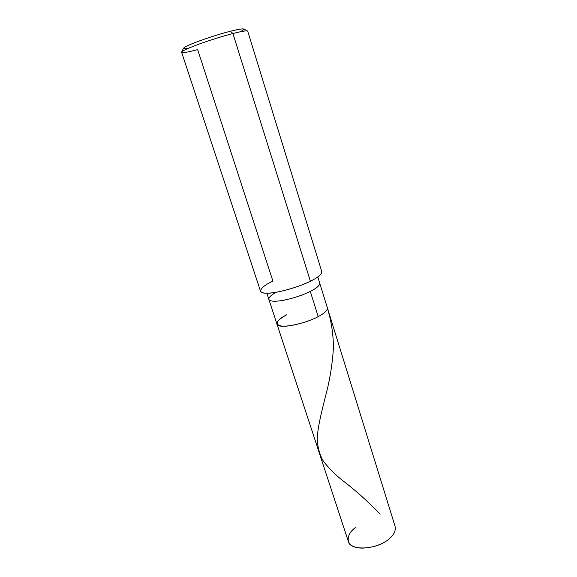 <?xml version="1.0" encoding="UTF-8"?>
<svg xmlns="http://www.w3.org/2000/svg" width="577" height="577" viewBox="0 0 577 577"><rect width="100%" height="100%" fill="white"/><g stroke="black" fill="none" stroke-linecap="round" stroke-linejoin="round"><path stroke-width="0.87" d="M286.755 314.725C275.864 320.834 274.248 324.635 281.901 326.135C288.889 327.137 308.731 321.966 318.208 316.622C308.731 321.966 288.889 327.137 281.901 326.135C274.248 324.635 275.864 320.834 286.755 314.725C280.025 318.158 276.751 321.223 276.917 323.921C276.693 329.337 303.834 324.562 318.208 316.622C324.548 313.268 327.606 310.332 327.368 307.815C327.606 310.332 324.548 313.268 318.208 316.622L310.296 291.414C316.737 288.168 319.882 285.42 319.73 283.163C319.882 285.42 316.737 288.168 310.296 291.414L318.208 316.622C303.834 324.562 276.693 329.337 276.917 323.921L268.868 299.398C269.928 301.497 274.818 301.793 283.523 300.285C293.686 298.179 302.615 295.222 310.296 291.414C302.615 295.222 293.686 298.179 283.523 300.285C274.818 301.793 269.928 301.497 268.868 299.398L266.826 293.195M317.797 276.931L395.086 526.318C396.01 530.927 393.716 535.369 388.206 539.639C375.829 549.91 349.64 550.956 348.292 541.255L276.917 323.921M355.692 527.407C346.683 533.451 345.428 543.758 354.004 546.635C361.404 550.379 380.07 546.599 388.206 539.639M247.656 31.108C246.386 30.509 241.482 31.309 232.928 33.516C241.857 31.216 246.783 30.444 247.706 31.194L321.778 271.644C321.923 274.205 318.129 277.4 310.404 281.223L232.928 33.516L230.418 31.23C220.154 33.791 201.38 39.856 191.997 43.787C182.44 47.797 181.084 49.37 187.943 48.49M240.349 31.764C247.172 28.15 243.862 27.977 230.418 31.23L232.928 33.516C222.455 36.25 210.922 39.863 198.329 44.379C187.633 48.36 182.058 50.964 181.604 52.19C182.433 53.091 187.785 52.24 197.651 49.629L272.907 281.086C260.472 286.719 256.339 293.311 266.249 293.188C274.493 293.866 298.727 287.324 310.404 281.223C301.122 285.738 290.346 289.308 278.078 291.926C267.591 293.823 261.734 293.578 260.523 291.19L181.618 52.291C181.69 51.151 187.085 48.583 197.796 44.573C210.511 39.993 222.224 36.308 232.928 33.516L310.404 281.223M181.741 51.908L183.414 48.418C183.861 47.242 188.982 44.818 198.769 41.162C210.28 37.015 220.832 33.704 230.418 31.23C238.265 29.225 242.787 28.511 243.999 29.088L247.382 30.963M276.094 292.287C271.01 295.114 268.601 297.487 268.868 299.398M380.2 514.121C366.986 500.555 354.098 489.08 341.526 479.689C333.946 473.443 327.786 467.103 323.048 460.67C319.341 453.919 317.393 446.302 317.22 437.82C318.136 424.261 322.709 407.499 327.556 388.227C330.599 375.028 332.561 361.548 333.448 347.78C333.333 334.126 331.328 321 327.455 308.406"/></g></svg>
